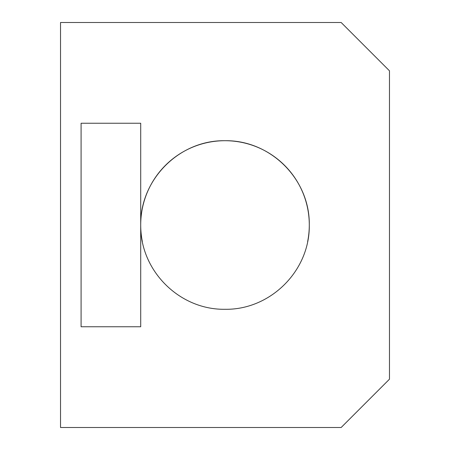 <?xml version="1.0" encoding="UTF-8"?>
<svg xmlns="http://www.w3.org/2000/svg" width="450" height="450" viewBox="0 0 450 450"><rect width="100%" height="100%" fill="white"/><g stroke="black" fill="none" stroke-linecap="round" stroke-linejoin="round"><path stroke-width="0.67" d="M142.363 241.611A84.291 84.291 0 0 1 140.709 225C140.046 179.303 179.421 140.001 224.977 140.709C270.568 140.017 309.994 179.297 309.291 225A84.291 84.291 0 0 1 307.637 241.605M389.469 70.813L341.156 22.5L389.469 70.813L389.469 379.187L341.156 427.5L389.469 379.187M309.291 225C310.005 270.681 270.501 310.011 225.056 309.291C179.331 310.005 140.017 270.596 140.709 225A84.291 84.291 0 0 1 225 140.709A84.291 84.291 0 0 1 309.291 225A84.291 84.291 0 0 0 225 140.709A84.291 84.291 0 0 0 140.709 225M341.156 22.5L60.531 22.5L60.531 427.5L341.156 427.5M140.709 123.238L81.09 123.238L81.09 326.762L140.709 326.762L140.709 123.238"/></g></svg>

